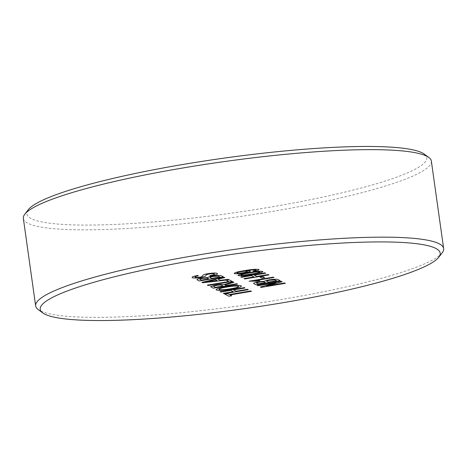 <?xml version="1.0" encoding="UTF-8"?>
<svg xmlns="http://www.w3.org/2000/svg" width="467" height="467" viewBox="0 0 467 467"><rect width="100%" height="100%" fill="white"/><g stroke="black" fill="none" stroke-linecap="round" stroke-linejoin="round"><path stroke-width="0.35" stroke-dasharray="2.33 1.75" d="M442.226 252.752A206.005 28.312 -8 0 1 282.442 299.306A206.005 28.312 -8 0 1 38.171 309.539M424.305 154.122A201.948 27.757 -8 0 1 268.741 207.389A201.948 27.757 -8 0 1 28.207 209.788M23.35 218.416A206.005 28.312 172 0 0 270.142 211.796A206.005 28.312 172 0 0 431.35 161.074M224.861 294.152L227.657 293.685L229.32 294.537L250.732 290.947L251.456 291.32M230.05 294.916L231.708 295.774M233.523 289.919L236.057 291.227L247.539 289.295L248.263 289.674M223.337 293.364L233.261 291.694M245.006 287.993L244.276 287.619L220.068 291.688M216.361 289.984C215.526 289.038 218.854 287.917 226.355 286.621C233.938 285.39 238.882 285.121 241.194 285.816L241.194 285.822M241.194 285.816L241.486 286.125M218.959 289.318L219.151 289.511C221.119 290.007 225.024 289.744 230.867 288.729C236.36 287.8 238.876 286.983 238.403 286.283M224.89 284.975L225.894 285.565L236.751 283.738L237.481 284.117M210.582 286.621L215.812 285.033M215.812 285.028C219.747 284.415 222.374 284.286 223.699 284.642L233.068 281.84L233.897 282.272M213.6 286.347L215.34 287.333L223.098 286.032M226.302 280.264L229.099 279.797L232.286 281.443M207.36 285.133L228.766 281.531M217.978 279.155L220.19 280.293L228.235 279.348L229.005 279.751M201.919 282.331L224.061 277.2L224.831 277.602M205.118 282.068L217.178 280.649M197.354 279.978C196.152 279.5 197.669 278.852 201.913 278.034L207.897 277.561C208.154 277.1 209.759 276.604 212.713 276.09C217.815 275.337 220.763 275.273 221.556 275.909L223.506 276.919M210.103 277.503L211.604 278.414L219.98 277.007M199.94 279.254L201.359 280.13L208.807 278.881M195.002 276.972L195.224 277.182C195.632 277.526 197.202 277.515 199.934 277.141L201.89 276.686L203.092 275.086C203.618 274.614 205.27 274.129 208.048 273.639C213.005 272.926 216.028 272.851 217.114 273.405L217.499 273.785M209.876 275.612L209.87 275.612C213.582 274.917 215.083 274.339 214.353 273.895M192.462 277.667C191.248 277.112 192.982 276.382 197.669 275.472L197.675 275.477M197.669 275.472L198.399 275.851M266.552 285.991L284.613 282.961L285.343 283.335M260.37 287.007L275.939 282.687M257.154 285.349L281.35 281.28L282.121 281.677M254.001 283.726C252.799 283.247 254.317 282.599 258.56 281.782L264.544 281.309C264.801 280.848 266.406 280.352 269.36 279.838C274.462 279.085 277.41 279.021 278.204 279.657L280.147 280.661M266.75 281.251L268.251 282.161L276.627 280.755M256.587 283.002L258.006 283.878L265.454 282.628M249.098 281.192L273.294 277.129L273.96 277.468M255.099 280.638L259.845 280.661M259.903 277.013L262.699 276.54L264.62 277.538M254.223 275.145L256.757 276.446L268.239 274.526M268.239 274.52L268.963 274.9M244.037 278.589L253.96 276.919M240.774 276.908L264.976 272.839L265.7 273.218M238.17 275.565C238.357 274.666 241.888 273.697 248.777 272.646L248.777 272.652C255.344 271.438 259.979 271.035 262.688 271.45L262.892 271.654M240.873 275.005L243.319 275.18L251.427 274.024C256.342 273.312 259.162 272.605 259.897 271.917M234.247 273.545C234.2 272.675 237.493 271.73 244.124 270.697C251.094 269.424 256.009 269.015 258.858 269.477L259.051 269.681M253.12 270.971L253.108 270.971C255.338 270.551 256.313 270.206 256.033 269.926M245.846 270.866L250.359 271.117M236.822 272.903L236.944 273.026C237.995 273.3 240.143 273.177 243.377 272.646C246.36 272.121 247.633 271.677 247.201 271.309"/><path stroke-width="0.7" d="M198.259 259.611A201.948 27.757 172 0 0 42.695 312.878A201.948 27.757 172 0 0 282.161 302.849A201.948 27.757 172 0 0 438.793 257.212A201.948 27.757 172 0 0 198.259 259.611M42.695 312.878L38.171 309.539A206.005 28.312 -8 0 1 35.65 305.926A206.005 28.312 -8 0 1 196.858 255.204A206.005 28.312 -8 0 1 443.65 248.584A206.005 28.312 -8 0 1 442.226 252.752L438.793 257.212M24.774 214.248L28.207 209.788A201.948 27.757 -8 0 1 184.839 164.15A201.948 27.757 -8 0 1 424.305 154.122L428.829 157.461A206.005 28.312 172 0 0 184.558 167.694A206.005 28.312 172 0 0 24.774 214.248A206.005 28.312 172 0 0 23.35 218.416L35.65 305.926M262.892 271.66L261.514 272.442L252.104 274.363C245.531 275.577 240.89 275.979 238.17 275.565C238.357 274.672 241.888 273.697 248.777 272.652C255.344 271.438 259.985 271.041 262.688 271.455L261.514 272.442L252.104 274.368C245.531 275.583 240.89 275.979 238.17 275.571L237.977 275.372M262.699 276.546L264.626 277.544L261.835 278.011L259.903 277.013L262.699 276.546M278.204 279.663L280.153 280.667L255.945 284.73L254.001 283.726C252.799 283.253 254.317 282.605 258.56 281.788L264.55 281.315C264.801 280.854 266.406 280.358 269.36 279.838C274.462 279.085 277.41 279.027 278.204 279.663M209.876 275.612L210.599 275.991C216.291 274.923 218.463 274.065 217.114 273.405C218.463 274.071 216.291 274.929 210.599 275.991L209.87 275.612C213.588 274.917 215.083 274.345 214.353 273.895C213.769 273.539 211.965 273.574 208.947 273.995L206.227 274.829L205.357 276.213L200.892 277.486C196.204 278.157 193.396 278.215 192.462 277.667C191.248 277.118 192.982 276.388 197.675 275.477L198.405 275.857C195.521 276.411 194.459 276.855 195.224 277.188C195.638 277.532 197.208 277.521 199.934 277.147L201.89 276.692L203.098 275.092C203.624 274.619 205.27 274.135 208.048 273.644C213.005 272.932 216.028 272.856 217.114 273.411L217.499 273.79M214.353 273.895L214.353 273.895C213.769 273.534 211.965 273.569 208.942 273.989L206.227 274.824L205.357 276.213L200.892 277.486C196.204 278.151 193.396 278.215 192.462 277.667L192.135 277.345L192.462 277.667M195.002 276.972L195.224 277.188C194.459 276.855 195.521 276.411 198.405 275.851M228.235 279.354L229.011 279.756L202.742 282.757L201.913 282.331L224.061 277.205L224.837 277.602L217.978 279.161L220.196 280.299L228.235 279.354M236.751 283.743L237.487 284.123L213.279 288.186L210.582 286.621L215.812 285.033C219.747 284.421 222.374 284.292 223.699 284.648L233.068 281.846L233.909 282.278L224.89 284.975L225.894 285.57L236.751 283.743M247.539 289.301L248.269 289.68L224.061 293.743L223.331 293.364L233.261 291.7L230.733 290.398L220.803 292.062L220.068 291.688L244.276 287.619L245.012 287.999L233.523 289.925L236.057 291.233L247.539 289.301M250.732 290.947L251.468 291.326L230.05 294.922L231.714 295.78L228.923 296.247L224.861 294.157L227.657 293.685L229.32 294.543L250.732 290.947M241.194 285.822C242.046 286.738 238.835 287.835 231.562 289.12C223.804 290.404 218.737 290.69 216.361 289.984C215.526 289.044 218.854 287.923 226.355 286.627C233.938 285.395 238.882 285.127 241.194 285.822L241.486 286.125M216.361 289.984L216.069 289.686L216.361 289.984C218.737 290.69 223.804 290.398 231.562 289.114L231.562 289.12M229.099 279.797L232.292 281.443L208.089 285.512L207.354 285.133L228.766 281.537L226.308 280.27L229.099 279.797M221.556 275.915L223.506 276.919L199.298 280.982L197.354 279.978C196.152 279.505 197.669 278.857 201.913 278.04L207.903 277.567C208.154 277.1 209.759 276.61 212.713 276.09C217.815 275.337 220.763 275.279 221.556 275.915M284.613 282.967L285.343 283.341L261.141 287.403L260.364 287.007L275.939 282.693L257.877 285.722L257.142 285.349L281.35 281.286L282.126 281.683L266.552 285.997L284.613 282.967M249.092 281.198L273.294 277.129L273.96 277.474L255.099 280.644L259.868 280.661L257.008 281.14L249.092 281.198L257.008 281.14L259.845 280.661M268.239 274.526L268.969 274.9L244.761 278.968L244.031 278.589L253.96 276.919L251.433 275.618L241.503 277.287L240.768 276.908L264.976 272.845L265.705 273.218L254.223 275.151L256.757 276.452L268.239 274.526M253.12 270.971L254.089 271.263C257.883 270.539 259.477 269.944 258.858 269.477C259.477 269.949 257.883 270.545 254.089 271.263L253.108 270.971C255.338 270.556 256.313 270.206 256.033 269.932C254.077 269.687 250.878 269.967 246.436 270.772L250.195 270.953C250.563 271.543 248.462 272.232 243.879 273.02C238.981 273.814 235.771 273.995 234.253 273.551C234.206 272.681 237.499 271.736 244.13 270.702C251.1 269.43 256.009 269.021 258.858 269.482L259.051 269.681M256.033 269.926L256.033 269.932C254.077 269.681 250.878 269.961 246.436 270.767L245.846 270.872M234.247 273.545L234.253 273.551C235.771 273.989 238.981 273.814 243.879 273.014L243.879 273.02C248.456 272.232 250.563 271.537 250.195 270.948L250.359 271.123M443.65 248.584L431.35 161.074A206.005 28.312 172 0 0 428.829 157.461M251.456 291.32L230.05 294.922M231.708 295.774L228.923 296.247L224.866 294.152M248.263 289.674L224.061 293.743L223.337 293.364M233.261 291.694L230.733 290.392L220.803 292.062L220.074 291.682M245 287.993L233.523 289.925M241.194 285.816C242.046 286.732 238.835 287.835 231.562 289.114M238.403 286.283L238.602 286.499L238.403 286.283C236.512 285.804 232.729 286.043 227.061 287.007C221.387 287.952 218.749 288.787 219.151 289.511C221.119 290.013 225.024 289.75 230.867 288.734C236.36 287.806 238.876 286.989 238.403 286.289C236.512 285.81 232.729 286.049 227.061 287.007C221.387 287.952 218.754 288.787 219.151 289.517L218.959 289.318M237.481 284.117L213.279 288.186M213.279 288.18L210.582 286.621M233.897 282.272L224.89 284.975M223.098 286.032L221.708 285.319C221.323 284.928 219.624 284.958 216.618 285.395L216.618 285.395C214.055 285.868 213.115 286.248 213.793 286.54L215.34 287.339L223.098 286.038L221.708 285.314C221.323 284.928 219.624 284.952 216.618 285.39C214.061 285.874 213.115 286.253 213.793 286.54L213.6 286.347M232.286 281.443L208.089 285.512L207.36 285.133M228.766 281.531L226.314 280.27M229.005 279.751L202.742 282.757M202.742 282.751L201.919 282.331M224.831 277.602L217.978 279.161M217.178 280.655L215.41 279.739L205.118 282.068L217.178 280.655L215.41 279.739L205.124 282.074M223.5 276.913L199.298 280.982L197.354 279.978M219.98 277.007L218.194 276.166L213.396 276.476C210.348 277.059 209.368 277.509 210.459 277.824L211.604 278.414L219.98 277.007L218.194 276.16L213.396 276.476C210.348 277.059 209.368 277.509 210.459 277.824L210.103 277.503M208.807 278.881L206.828 278.058L202.947 278.367C200.057 278.922 199.199 279.342 200.372 279.622L201.359 280.136L208.807 278.887L206.828 278.058L202.947 278.361C200.057 278.927 199.199 279.342 200.372 279.628L199.94 279.254M285.337 283.341L261.141 287.403L260.37 287.007M275.939 282.687L257.877 285.722L257.154 285.349M282.121 281.677L266.552 285.997M280.147 280.661L255.945 284.73L254.001 283.726M276.627 280.755L274.841 279.914L270.043 280.223C266.996 280.807 266.015 281.257 267.106 281.572L268.251 282.161L276.627 280.755L274.841 279.908L270.043 280.223C266.996 280.807 266.015 281.257 267.106 281.572L266.75 281.251M259.594 282.109C256.698 282.669 255.84 283.09 257.019 283.37L258.006 283.883L265.454 282.634L263.476 281.805L259.594 282.115C256.704 282.675 255.846 283.09 257.019 283.376L256.587 283.002M265.454 282.628L263.476 281.805L259.594 282.115M273.954 277.474L255.099 280.644M264.62 277.538L261.835 278.011L259.909 277.013M268.963 274.9L244.761 278.968L244.037 278.589M253.96 276.919L251.433 275.612L241.503 277.287L240.774 276.908M265.7 273.218L254.223 275.151M259.897 271.917L259.897 271.917C257.504 271.759 254.013 272.115 249.431 272.997L249.431 272.997C244.498 273.709 241.678 274.409 240.972 275.098L243.319 275.18L251.427 274.024C256.342 273.312 259.162 272.611 259.897 271.922C257.498 271.753 254.013 272.109 249.431 272.991C244.498 273.715 241.678 274.415 240.972 275.104L240.873 274.999M247.201 271.309L247.201 271.309C246.255 271.029 244.235 271.146 241.147 271.654C238.053 272.179 236.646 272.635 236.944 273.026C237.995 273.306 240.143 273.183 243.377 272.652C246.36 272.127 247.633 271.683 247.201 271.315C246.255 271.035 244.235 271.152 241.147 271.66L241.147 271.66C238.053 272.185 236.652 272.64 236.944 273.026L236.822 272.903"/></g></svg>
